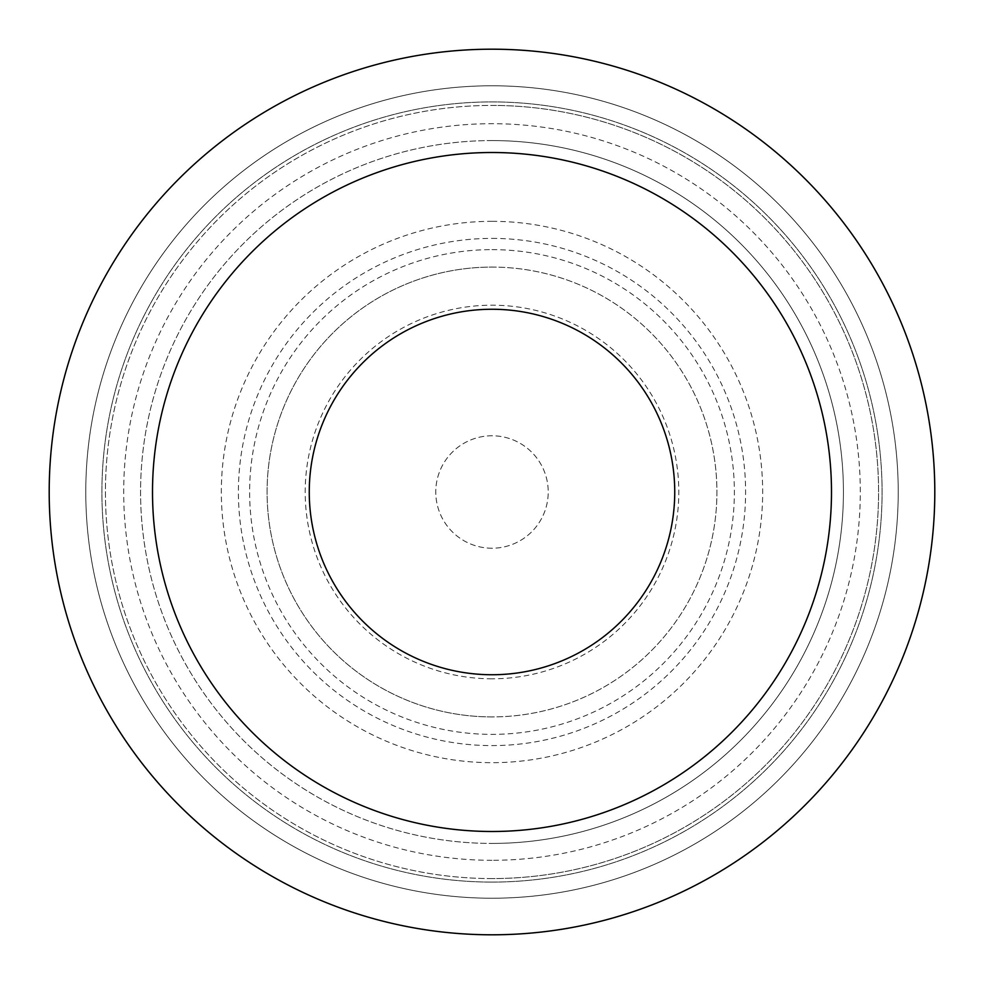 <?xml version="1.0" encoding="UTF-8"?>
<svg xmlns="http://www.w3.org/2000/svg" width="984" height="984" viewBox="0 0 984 984"><rect width="100%" height="100%" fill="white"/><g stroke="black" fill="none" stroke-linecap="round" stroke-linejoin="round"><path stroke-width="0.74" stroke-dasharray="4.92 3.69" d="M492 140.577A351.423 351.423 0 0 0 140.577 492A351.423 351.423 0 0 0 492 843.423A351.423 351.423 0 0 1 140.577 492A351.423 351.423 0 0 1 492 140.577A351.423 351.423 0 0 1 843.423 492A351.423 351.423 0 0 1 492 843.423A351.423 351.423 0 0 0 843.423 492A351.423 351.423 0 0 0 492 140.577A351.423 351.423 0 0 1 843.423 492A351.423 351.423 0 0 1 492 843.423M492 49.2A442.8 442.8 0 0 1 934.8 492A442.8 442.8 0 0 1 492 934.8A442.8 442.8 0 0 1 49.2 492A442.8 442.8 0 0 1 492 49.2A442.8 442.8 0 0 1 934.8 492A442.8 442.8 0 0 1 492 934.8A442.8 442.8 0 0 1 49.2 492A442.8 442.8 0 0 1 492 49.2A442.8 442.8 0 0 1 934.8 492A442.8 442.8 0 0 1 492 934.8A442.8 442.8 0 0 1 49.2 492A442.8 442.8 0 0 1 492 49.2A442.8 442.8 0 0 1 934.8 492A442.8 442.8 0 0 1 492 934.8A442.8 442.8 0 0 1 49.2 492A442.8 442.8 0 0 1 492 49.2A442.8 442.8 0 0 1 934.8 492A442.8 442.8 0 0 1 492 934.8A442.8 442.8 0 0 1 49.2 492A442.8 442.8 0 0 1 492 49.2M492 674.741A182.741 182.741 0 0 1 309.259 492A182.741 182.741 0 0 1 492 309.259A182.741 182.741 0 0 1 674.741 492A182.741 182.741 0 0 1 492 674.741A182.741 182.741 0 0 1 309.259 492A182.741 182.741 0 0 1 492 309.259A182.741 182.741 0 0 1 674.741 492A182.741 182.741 0 0 1 492 674.741A182.741 182.741 0 0 1 309.259 492A182.741 182.741 0 0 1 492 309.259A182.741 182.741 0 0 1 674.741 492A182.741 182.741 0 0 1 492 674.741A182.741 182.741 0 0 1 309.259 492A182.741 182.741 0 0 1 492 309.259A182.741 182.741 0 0 1 674.741 492A182.741 182.741 0 0 1 492 674.741A182.741 182.741 0 0 1 309.259 492A182.741 182.741 0 0 1 492 309.259A182.741 182.741 0 0 1 674.741 492A182.741 182.741 0 0 1 492 674.741M492 85.78A406.22 406.22 0 0 1 898.22 492A406.22 406.22 0 0 1 492 898.22A406.22 406.22 0 0 1 85.78 492A406.22 406.22 0 0 1 492 85.78A406.22 406.22 0 0 1 898.22 492A406.22 406.22 0 0 1 492 898.22A406.22 406.22 0 0 1 85.78 492A406.22 406.22 0 0 1 492 85.78M492 878.577A386.577 386.577 0 0 1 105.423 492A386.577 386.577 0 0 1 492 105.423A386.577 386.577 0 0 1 878.577 492A386.577 386.577 0 0 1 492 878.577A386.577 386.577 0 0 1 105.423 492A386.577 386.577 0 0 1 492 105.423A386.577 386.577 0 0 1 878.577 492A386.577 386.577 0 0 1 492 878.577A386.577 386.577 0 0 0 878.577 492A386.577 386.577 0 0 0 492 105.423A386.577 386.577 0 0 1 878.577 492A386.577 386.577 0 0 1 492 878.577M492 221.326A270.674 270.674 0 0 1 762.674 492A270.674 270.674 0 0 1 492 762.674A270.674 270.674 0 0 1 221.326 492A270.674 270.674 0 0 1 492 221.326M492 678.8A186.8 186.8 0 0 1 305.2 492A186.8 186.8 0 0 1 492 305.2A186.8 186.8 0 0 1 678.8 492A186.8 186.8 0 0 1 492 678.8M492 716.918A224.918 224.918 0 0 1 267.082 492A224.918 224.918 0 0 1 492 267.082A224.918 224.918 0 0 1 716.918 492A224.918 224.918 0 0 1 492 716.918A224.918 224.918 0 0 1 267.082 492A224.918 224.918 0 0 1 492 267.082A224.918 224.918 0 0 1 716.918 492A224.918 224.918 0 0 1 492 716.918A224.918 224.918 0 0 1 267.082 492A224.918 224.918 0 0 1 492 267.082M492 548.223A56.223 56.223 0 0 1 435.777 492A56.223 56.223 0 0 1 492 435.777A56.223 56.223 0 0 1 548.223 492A56.223 56.223 0 0 1 492 548.223A56.223 56.223 0 0 1 435.777 492A56.223 56.223 0 0 1 492 435.777A56.223 56.223 0 0 1 548.223 492A56.223 56.223 0 0 1 492 548.223M492 860.299A368.299 368.299 0 0 1 123.701 492A368.299 368.299 0 0 1 492 123.701A368.299 368.299 0 0 1 860.299 492A368.299 368.299 0 0 1 492 860.299M492 882.082A390.082 390.082 0 0 1 101.918 492A390.082 390.082 0 0 1 492 101.918A390.082 390.082 0 0 1 882.082 492A390.082 390.082 0 0 1 492 882.082A390.082 390.082 0 0 1 101.918 492A390.082 390.082 0 0 1 492 101.918A390.082 390.082 0 0 1 882.082 492A390.082 390.082 0 0 1 492 882.082M492 238.399A253.601 253.601 0 0 1 745.601 492A253.601 253.601 0 0 1 492 745.601A253.601 253.601 0 0 1 238.399 492A253.601 253.601 0 0 1 492 238.399M492 249.628A242.371 242.371 0 0 1 734.371 492A242.371 242.371 0 0 1 492 734.371A242.371 242.371 0 0 1 249.628 492A242.371 242.371 0 0 1 492 249.628"/><path stroke-width="1.48" d="M492 49.2A442.8 442.8 0 0 1 934.8 492A442.8 442.8 0 0 1 492 934.8A442.8 442.8 0 0 1 49.2 492A442.8 442.8 0 0 1 492 49.2M492 152.508A339.492 339.492 0 0 1 831.492 492A339.492 339.492 0 0 1 492 831.492A339.492 339.492 0 0 1 152.508 492A339.492 339.492 0 0 1 492 152.508M492 674.741A182.741 182.741 0 0 1 309.259 492A182.741 182.741 0 0 1 492 309.259A182.741 182.741 0 0 1 674.741 492A182.741 182.741 0 0 1 492 674.741"/></g></svg>
